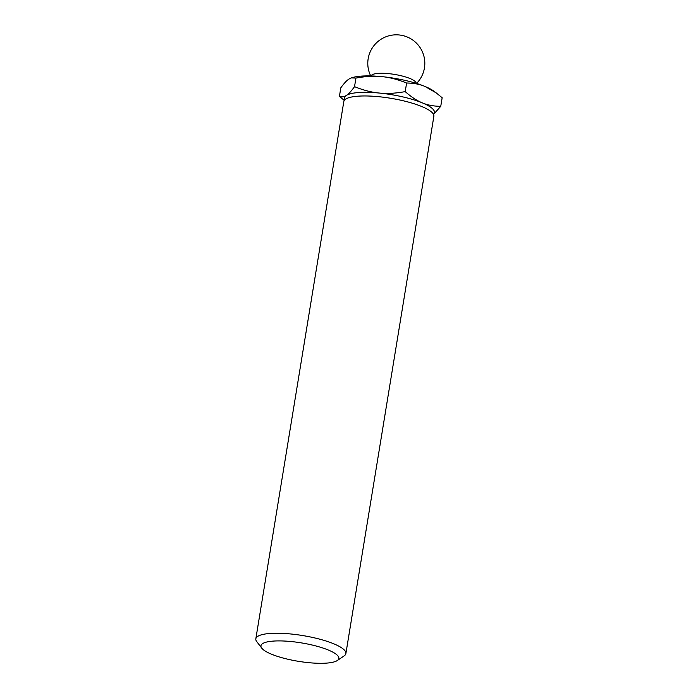 <?xml version="1.0" encoding="UTF-8"?>
<svg xmlns="http://www.w3.org/2000/svg" width="698" height="698" viewBox="0 0 698 698"><rect width="100%" height="100%" fill="white"/><g stroke="black" fill="none" stroke-linecap="round" stroke-linejoin="round"><path stroke-width="1.05" d="M344.786 99.823A45.623 10.793 9.3 0 1 346.33 95.434C344.07 96.952 341.767 97.275 339.403 96.394L344.28 100.416M346.33 95.434A45.623 10.793 9.3 0 1 379.223 93.043C371.702 92.38 363.466 90.251 354.532 86.657C351.295 91.141 348.555 94.064 346.33 95.434M433.528 114.411L440.752 106.323C433.737 106.279 427.604 105.128 422.342 102.876C417.055 100.774 411.34 97.022 405.206 91.621C395.391 93.384 386.727 93.855 379.223 93.043A45.623 10.793 9.3 0 1 422.342 102.876A45.623 10.793 9.3 0 1 433.502 114.35M271.443 654.174A39.454 9.336 9.3 0 1 261.767 648.163A39.454 9.336 9.3 0 1 301.405 642.893A39.454 9.336 9.3 0 1 337.282 660.535A39.454 9.336 9.3 0 1 308.917 662.69A39.454 9.336 9.3 0 1 271.443 654.174M261.767 648.163L256.768 641.628A45.623 10.793 9.3 0 1 255.834 638.81A45.623 10.793 9.3 0 1 302.609 635.538A45.623 10.793 9.3 0 1 345.885 653.564A45.623 10.793 9.3 0 1 344.105 655.928L337.282 660.535M255.834 638.81L343.817 101.542A45.623 10.793 9.3 0 1 390.592 98.261A45.623 10.793 9.3 0 1 433.868 116.287L345.885 653.564M339.403 96.394L340.816 87.808C344.053 83.324 346.784 80.401 349.017 79.031L351.321 77.914L355.936 78.063C365.752 76.3 374.407 75.829 381.911 76.64C389.44 77.295 397.677 79.432 406.611 83.027C413.626 83.071 419.768 84.214 425.03 86.473L436.189 92.886L442.166 97.729L440.752 106.323M354.532 86.657L355.936 78.063M405.206 91.621L406.611 83.027M371.127 75.951A22.816 5.401 9.3 0 1 378.229 73.377A22.816 5.401 9.3 0 1 402.772 76.161A22.816 5.401 9.3 0 1 416.148 83.324M351.321 77.914L352.036 77.679A45.623 10.793 9.3 0 1 381.911 76.64A45.623 10.793 9.3 0 1 425.03 86.473A45.623 10.793 9.3 0 1 433.694 91.054L436.189 92.886M416.531 83.437A28.513 28.513 0 0 0 394.239 34.9A28.513 28.513 0 0 0 370.725 75.942"/></g></svg>
